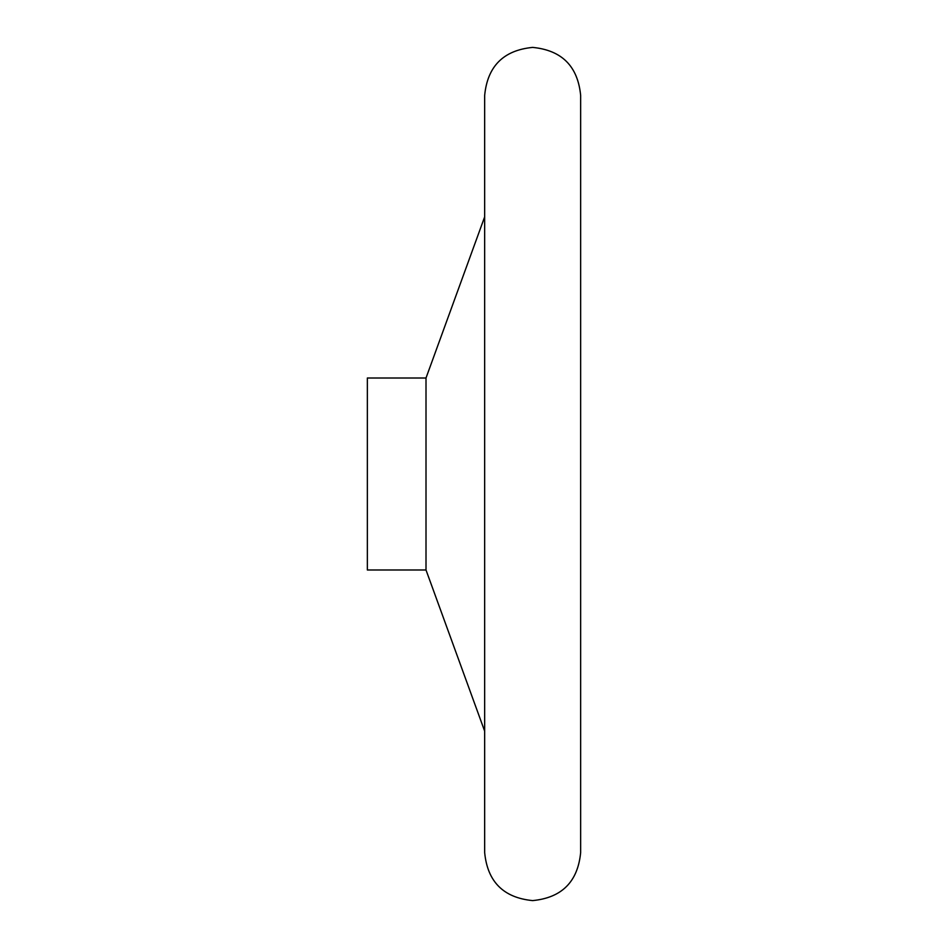 <?xml version="1.0" encoding="UTF-8"?>
<svg xmlns="http://www.w3.org/2000/svg" width="948" height="948" viewBox="0 0 948 948"><rect width="100%" height="100%" fill="white"/><g stroke="black" fill="none" stroke-linecap="round" stroke-linejoin="round"><path stroke-width="1.42" d="M580.65 852.608L580.65 95.392C577.806 66.242 561.809 50.244 532.658 47.4C503.507 50.244 487.509 66.242 484.665 95.392L484.665 852.608C487.509 881.759 503.507 897.756 532.658 900.6C561.809 897.756 577.806 881.759 580.65 852.608M426.007 378.015L367.35 378.015L367.35 569.985L426.007 569.985L426.007 378.015L484.665 216.855M426.007 569.985L484.665 731.145"/></g></svg>

